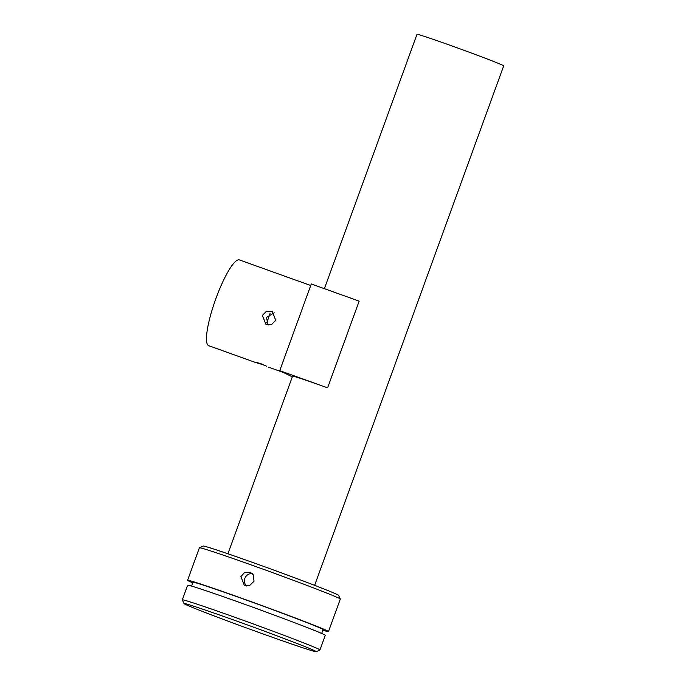 <?xml version="1.0" encoding="UTF-8"?>
<svg xmlns="http://www.w3.org/2000/svg" width="686" height="686" viewBox="0 0 686 686"><rect width="100%" height="100%" fill="white"/><g stroke="black" fill="none" stroke-linecap="round" stroke-linejoin="round"><path stroke-width="1.03" d="M263.15 364.781L260.551 363.503C252.628 361.436 253.494 361.865 263.15 364.781L266.622 366.195M268.432 367.121L283.601 372.567M260.551 363.503L255.269 362.405L208.664 345.675A45.559 9.107 -70.3 0 1 215.833 298.744A45.559 9.107 -70.3 0 1 239.431 259.917L299.456 281.466M262.369 315.44L265.928 324.341L271.673 324.487L275.669 320.208L272.308 311.41L266.477 311.212L262.369 315.44M268.166 325.001L266.425 317.438L274.203 312.79M275.901 319.444L274.743 321.545M287.846 277.564L286.165 276.698M324.401 288.686L416.994 34.3A46.133 1.038 20 0 1 452.023 45.971A46.133 1.038 20 0 1 503.695 65.856L314.625 585.338M227.915 553.774L292.562 376.16A46.133 1.038 20 0 1 327.599 387.83L279.734 370.654L292.305 376.863M269.984 313.511A23.067 4.613 -70.3 0 1 268.097 319.161A23.067 4.613 -70.3 0 1 266.674 322.857M322.832 630.211A74.971 1.681 -160 0 0 328.474 631.583L340.307 599.075A74.971 1.681 -160 0 0 340.299 599.032L338.575 595.337A72.09 1.612 -160 0 0 257.85 564.312A72.09 1.612 -160 0 0 203.133 546.039L199.437 547.762A74.971 1.681 -160 0 0 199.412 547.788L187.578 580.296A74.971 1.681 -160 0 0 192.775 582.877M340.299 599.032A74.971 1.681 -160 0 0 256.341 566.756A74.971 1.681 -160 0 0 199.437 547.762M328.474 631.583A74.971 1.681 -160 0 0 244.508 599.264A74.971 1.681 -160 0 0 187.578 580.296M254.017 581.239L253.366 574.945L250.399 572.313L244.799 572.304L240.897 576.549L244.345 585.398L249.464 585.664L254.017 581.239M246.531 585.998A7.212 6.963 114.8 0 1 252.276 573.599M321.665 633.435L323.055 629.611A69.2 1.552 -160 0 0 245.554 599.778A69.2 1.552 -160 0 0 192.998 582.268L191.608 586.101M316.22 651.7L319.916 649.976A73.239 1.638 -160 0 0 319.95 649.951A73.239 1.638 -160 0 0 237.922 618.386A73.239 1.638 -160 0 0 182.304 599.856A73.239 1.638 -160 0 0 182.304 599.89L184.028 603.586A70.358 1.578 -160 0 0 262.824 633.873A70.358 1.578 -160 0 0 316.22 651.7A70.358 1.578 -160 0 0 237.45 621.345A70.358 1.578 -160 0 0 184.028 603.586M319.95 649.951L325.275 635.322A73.239 1.638 -160 0 0 243.247 603.757A73.239 1.638 -160 0 0 187.63 585.227L182.304 599.856M327.599 387.83L359.147 301.145L311.281 283.97L279.734 370.654M299.199 281.354L310.724 285.496"/></g></svg>
